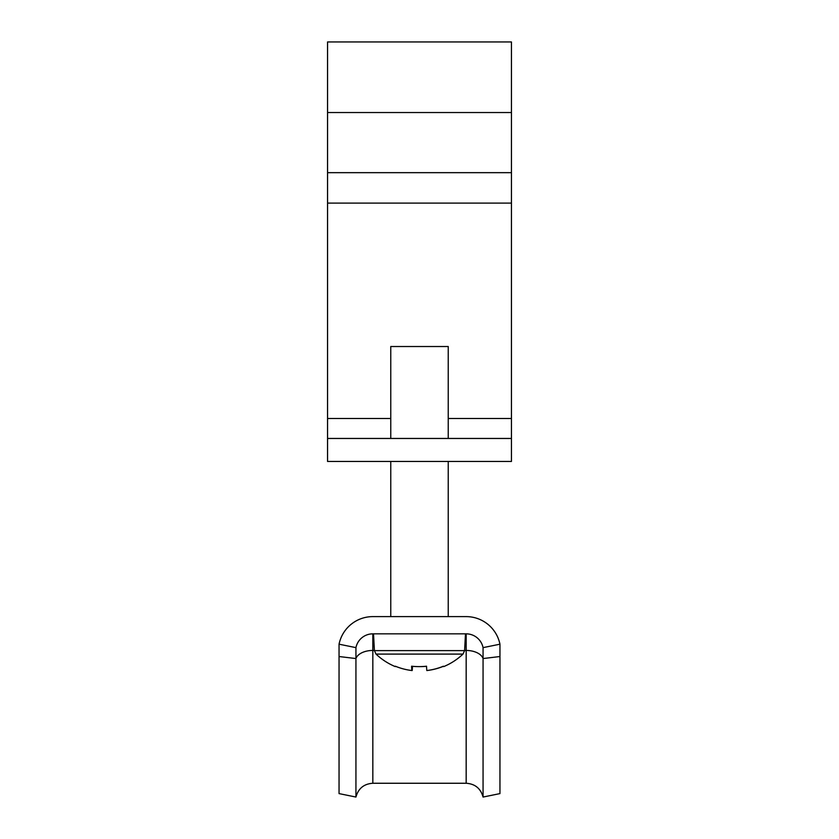 <?xml version="1.0" encoding="UTF-8"?>
<svg xmlns="http://www.w3.org/2000/svg" width="839" height="839" viewBox="0 0 839 839"><rect width="100%" height="100%" fill="white"/><g stroke="black" fill="none" stroke-linecap="round" stroke-linejoin="round"><path stroke-width="1.26" d="M327.556 438.461L327.556 41.95L511.444 41.95L511.444 461.45L327.556 461.45L327.556 438.461L511.444 438.461M390.764 461.45L390.764 616.613L372.831 616.613A34.483 34.483 0 0 0 339.05 644.195L355.935 647.635A17.241 17.241 0 0 1 372.831 633.844L466.169 633.844A17.241 17.241 0 0 1 483.065 647.635L499.95 644.195A34.483 34.483 0 0 0 466.169 616.613L448.236 616.613L448.236 461.45M483.065 797.05C480.684 788.461 475.063 783.867 466.169 783.259L466.169 650.445A17.241 10.12 180 0 1 483.065 658.552L483.065 797.05L499.95 793.6L499.95 644.195M466.169 783.259L372.831 783.259C363.948 783.867 358.316 788.461 355.935 797.05L355.935 647.635M355.935 797.05L339.05 793.6L339.05 644.195M466.169 616.613L372.831 616.613M499.95 656.528L483.065 658.552L483.065 647.635M411.897 666.25L411.897 670.539A62.768 1.164 90 0 1 411.582 666.218A63.061 56.423 -2.1 0 0 419.049 666.617A63.061 56.423 -2.1 0 0 426.527 666.218A62.768 1.164 -90 0 0 426.831 670.539A62.768 62.757 90 0 0 443.359 666.218A63.061 1.049 63.5 0 0 443.705 666.606A63.208 63.208 0 0 0 462.992 654.095L376.019 654.095A63.208 63.208 0 0 0 395.295 666.606A63.061 1.049 -63.5 0 1 395.358 666.218A62.768 62.757 90 0 0 411.897 670.539A62.768 62.757 -90 0 0 412.169 670.539A62.768 1.164 90 0 0 412.473 666.302M448.236 438.461L448.236 346.517L390.764 346.517L390.764 438.461M426.527 666.302A63.061 56.423 2.1 0 1 419.951 666.617A63.061 56.423 2.1 0 1 419.5 666.606M427.103 670.539L427.103 670.508A62.768 62.757 -90 0 0 443.422 666.302M412.169 666.271L412.169 670.539M327.556 112.541L511.444 112.541M327.556 418.493L390.764 418.493M448.236 418.493L511.444 418.493M327.556 203.101L511.444 203.101M327.556 172.666L511.444 172.666M372.831 783.259L372.831 650.445L374.393 650.445M464.607 650.445L466.169 650.445L466.169 633.844M339.05 656.528L355.935 658.552A17.241 10.12 180 0 1 372.831 650.445L372.831 633.844M465.477 633.844L464.596 650.613L374.404 650.613L376.008 654.095M374.404 650.613L373.523 633.844M464.596 650.613L462.992 654.095"/></g></svg>
